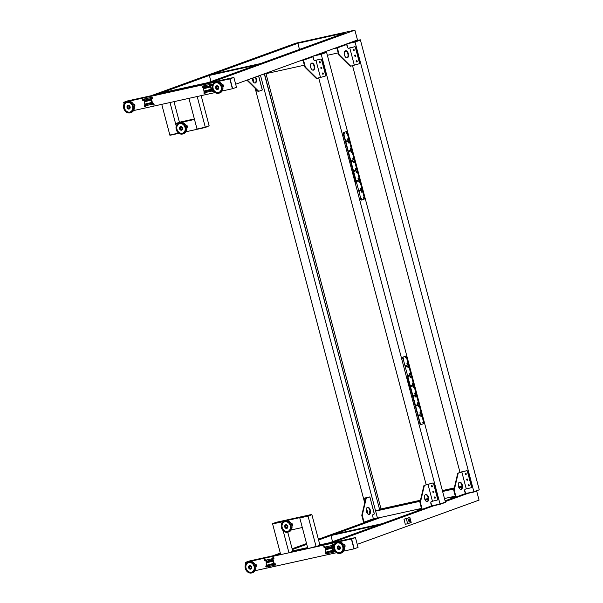 <?xml version="1.0" encoding="UTF-8"?>
<svg xmlns="http://www.w3.org/2000/svg" width="603" height="603" viewBox="0 0 603 603"><rect width="100%" height="100%" fill="white"/><g stroke="black" fill="none" stroke-linecap="round" stroke-linejoin="round"><path stroke-width="0.9" d="M255.823 566.662A1.312 1.085 -110 0 0 254.926 564.197M325.567 546.959A0.731 0.603 70 0 1 325.695 546.913L331.484 545.632A0.731 0.603 70 0 1 332.261 546.205L333.632 551.413A0.731 0.603 70 0 1 333.293 552.227L333.06 552.31A0.731 0.603 -110 0 1 332.999 552.333L327.21 553.607A0.731 0.603 -110 0 1 326.434 553.034L326.291 552.506A0.731 0.603 -110 0 0 326.246 552.491M326.125 552.454A0.731 0.603 -110 0 0 325.499 553.283A0.731 0.603 -110 0 0 326.683 553.448M325.959 552.438A0.731 0.603 -110 0 0 326.449 553.78M275.631 564.302A0.731 0.603 -110 0 0 274.448 564.559A0.731 0.603 -110 0 0 275.631 564.302M274.915 563.715A0.731 0.603 -110 0 0 275.398 565.056M334.627 550.531A0.731 0.603 -110 0 0 334.13 551.383A0.731 0.603 -110 0 0 335.313 551.519M334.59 550.539A0.731 0.603 -110 0 0 335.08 551.881M273.958 557.971A0.731 0.603 -110 0 0 272.775 558.227A0.731 0.603 -110 0 0 273.958 557.971M273.242 557.383A0.731 0.603 -110 0 0 273.724 558.725M265.335 559.87A0.731 0.603 -110 0 0 264.152 560.134A0.731 0.603 -110 0 0 265.335 559.87M264.611 559.29A0.731 0.603 -110 0 0 265.101 560.632M344.456 547.087A1.312 1.085 -110 0 0 343.559 544.622M325.009 546.695A0.731 0.603 -110 0 0 323.826 546.951A0.731 0.603 -110 0 0 325.009 546.695M324.286 546.107A0.731 0.603 -110 0 0 324.776 547.449M333.632 544.788A0.731 0.603 -110 0 0 332.457 545.044A0.731 0.603 -110 0 0 333.632 544.788M332.916 544.207A0.731 0.603 -110 0 0 333.406 545.549M267.001 566.202A0.731 0.603 -110 0 0 265.825 566.466A0.731 0.603 -110 0 0 267.001 566.202M266.285 565.622A0.731 0.603 -110 0 0 266.775 566.963M248.436 561.74L245.489 562.395L245.843 563.745L245.489 562.395L249.333 561.001L245.248 562.448L245.677 564.054M354.21 548.805L351.609 538.954L355.453 537.559L358.054 547.411L353.969 548.858L351.368 539.007L355.212 537.612L319.997 545.391L329.751 542.692L319.861 544.871M351.609 538.954L353.969 548.858L343.748 551.112M336.625 552.687L255.122 570.687M355.453 537.559L351.368 539.007L339.029 541.735M337.062 542.165L250.403 561.31M307.749 548.097L292.817 551.391L307.749 548.097M280.297 553.079L272.729 555.83L280.568 554.097L249.333 561.001L245.248 562.448M334.771 534.145L382.038 523.706L378.194 525.1L330.926 535.539L334.771 534.145M332.547 541.675L330.926 535.539M292.681 550.878L307.605 547.577M287.752 532.23L292.817 551.391L288.973 552.793L283.139 530.693L283.395 531.68L284.134 531.522M284.571 521L280.794 521.836L281.435 524.271L280.87 522.115L272.594 523.939L280.87 522.115L284.639 520.434L276.37 522.266L272.526 523.66L280.794 521.836L284.639 520.434L311.819 514.434L307.975 515.829L299.706 517.66L303.55 516.258L299.706 517.66L286.538 520.562M288.973 552.793L280.704 554.617L272.526 523.66M291.958 525.914A1.312 1.085 -110 0 0 291.068 523.449M291.257 529.947L302.307 527.504L299.706 517.66L307.884 548.617L319.997 545.391L311.894 514.713L308.05 516.115L311.819 514.434M307.975 515.829L299.774 517.939L308.05 516.115L316.153 546.785M287.639 526.954A1.168 0.965 70 0 1 287.081 525.432M287.028 525.394A1.236 1.025 -110 0 0 287.616 527.014M288.159 532.11L289.078 531.771A5.834 4.832 -110 0 0 291.965 525.952A5.834 4.832 -110 0 0 287.352 520.653A5.834 4.832 -110 0 0 285.098 520.811L284.179 521.143A5.834 4.832 70 0 1 286.433 520.984A5.834 4.832 70 0 1 291.045 526.291A5.834 4.832 70 0 1 288.159 532.11A5.834 4.832 70 0 1 285.905 532.261A5.834 4.832 70 0 1 281.292 526.962A5.834 4.832 70 0 1 284.179 521.143M286.681 525.258A1.236 1.025 70 0 1 286.576 527.655A1.236 1.025 70 0 1 286.681 525.258M285.814 524.753A1.892 1.568 -110 0 0 287.096 528.288M286.395 521.761A5.028 4.161 70 0 1 290.375 526.336A5.028 4.161 70 0 1 287.887 531.356A5.028 4.161 70 0 1 285.943 531.484A5.028 4.161 70 0 1 281.963 526.916A5.028 4.161 70 0 1 284.45 521.897A5.028 4.161 70 0 1 286.395 521.761M286.365 524.753A1.892 1.568 70 0 1 286.199 528.416A1.892 1.568 70 0 1 286.365 524.753M284.51 521.874A5.028 4.161 -110 0 0 282.083 526.909A5.028 4.161 -110 0 0 286.056 531.447A5.028 4.161 -110 0 0 287.94 531.333M340.13 548.119A1.168 0.965 70 0 1 339.579 546.597M339.519 546.559A1.236 1.025 -110 0 0 340.107 548.187M340.65 553.275L341.577 552.943A5.834 4.832 -110 0 0 342.775 543.559A5.834 4.832 -110 0 0 337.597 541.976L336.67 542.308A5.834 4.832 70 0 1 341.856 543.898A5.834 4.832 70 0 1 340.65 553.275A5.834 4.832 70 0 1 335.464 551.692A5.834 4.832 70 0 1 336.67 542.308M338.441 548.451A1.236 1.025 70 0 1 339.798 546.8A1.236 1.025 70 0 1 338.441 548.451M338.306 545.919A1.892 1.568 -110 0 0 339.595 549.461M335.909 551.157A5.028 4.161 70 0 1 336.941 543.062A5.028 4.161 70 0 1 341.419 544.434A5.028 4.161 70 0 1 340.378 552.521A5.028 4.161 70 0 1 335.909 551.157M337.74 549.016A1.892 1.568 70 0 1 339.813 546.484A1.892 1.568 70 0 1 337.74 549.016M337.002 543.047A5.028 4.161 -110 0 0 336.022 551.112A5.028 4.161 -110 0 0 340.439 552.499M251.496 567.694A1.168 0.965 70 0 1 250.946 566.172M250.893 566.142A1.236 1.025 -110 0 0 251.481 567.762M252.024 572.85L252.943 572.518A5.834 4.832 -110 0 0 255.612 565.75A5.834 4.832 -110 0 0 248.964 561.551L248.044 561.883A5.834 4.832 70 0 1 254.692 566.081A5.834 4.832 70 0 1 252.024 572.85A5.834 4.832 70 0 1 245.376 568.652A5.834 4.832 70 0 1 248.044 561.883M249.506 567.476A1.236 1.025 70 0 1 251.481 566.926A1.236 1.025 70 0 1 249.506 567.476M249.68 565.493A1.892 1.568 -110 0 0 250.961 569.036M246.016 568.478A5.028 4.161 70 0 1 248.315 562.637A5.028 4.161 70 0 1 254.051 566.262A5.028 4.161 70 0 1 251.745 572.096A5.028 4.161 70 0 1 246.016 568.478M248.632 567.74A1.892 1.568 70 0 1 251.662 566.91A1.892 1.568 70 0 1 248.632 567.74M248.376 562.622A5.028 4.161 -110 0 0 246.13 568.433A5.028 4.161 -110 0 0 251.805 572.074M273.656 564.958L273.317 564.227M273.445 564.182L273.543 565.019L273.084 564.31M272.352 560.029L272.066 559.245M272.45 559.599L272.247 560.097L271.734 559.757L271.945 559.26L272.45 559.599M268.335 565.915L267.619 565.946M266.918 561.227L266.632 560.443M267.016 560.798L266.812 561.295L266.3 560.956L266.503 560.458L267.016 560.798M266.368 560.036A0.731 0.603 70 0 1 266.488 559.991L272.277 558.71A0.731 0.603 70 0 1 273.053 559.283L274.433 564.491A0.731 0.603 70 0 1 274.026 565.328L273.92 565.365M268.742 565.539L268.177 565.968L267.076 565.569L267.227 566.111A0.731 0.603 -110 0 0 268.003 566.684L273.792 565.41A0.731 0.603 -110 0 0 274.199 564.574L274.433 564.491M273.053 559.283L272.827 559.365A0.731 0.603 -110 0 0 272.051 558.793L272.277 558.71M266.488 559.991L266.255 560.074A0.731 0.603 -110 0 0 265.855 560.911L266.149 562.019M266.255 560.074L272.051 558.793M272.827 559.365L274.199 564.574M266.172 562.569L266.752 561.604L268.448 561.71L272.684 560.368L272.797 560.79M266.594 564.921L266.164 563.865L266.684 561.393L268.817 560.617A2.404 1.99 70 0 1 270.061 560.647L272.782 560.104L270.378 561.205M270.046 560.73L269.948 560.715A2.404 1.99 -110 0 0 269.91 560.7L267.619 561.612L270.325 560.994M268.501 565.418L267.31 565.569M266.428 564.31L266.179 563.375M267.619 561.612L266.684 561.393M268.659 565.554L273.822 564.039L273.717 563.617M268.606 565.335L271.365 564.936M272.782 560.104L272.993 560.903M273.619 563.888L273.227 564.024M272.571 564.265L271.312 564.725M269.775 565.064L270.943 564.755M332.856 551.881L332.524 551.15M332.645 551.104L332.75 551.941L332.291 551.232M331.56 546.951L331.273 546.167M331.658 546.522L331.446 547.019L330.941 546.68L331.145 546.182L331.658 546.522M327.535 552.838L326.826 552.868M326.117 548.157L325.831 547.366M326.223 547.72L326.012 548.217L325.499 547.878L325.71 547.381L326.223 547.72M333.06 552.31A0.731 0.603 -110 0 0 333.406 551.496L333.632 551.413M332.261 546.205L332.027 546.288A0.731 0.603 -110 0 0 331.251 545.715L331.484 545.632M325.695 546.913L325.462 546.996A0.731 0.603 -110 0 0 325.055 547.833L325.349 548.941M325.462 546.996L331.251 545.715M332.027 546.288L333.406 551.496M325.379 549.491L325.959 548.526L327.648 548.632L331.891 547.29L332.004 547.712M325.793 551.843L325.364 550.788L325.891 548.315L328.024 547.539A2.404 1.99 70 0 1 329.268 547.569L331.989 547.027L329.585 548.127M329.253 547.652L329.155 547.645A2.404 1.99 -110 0 0 329.11 547.622L326.818 548.534L329.532 547.916M327.7 552.34L326.509 552.499M325.635 551.24L325.386 550.298M326.818 548.534L325.891 548.315M327.949 552.461L327.384 552.891L326.283 552.491M327.859 552.476L333.029 550.961L332.916 550.547M327.813 552.265L330.572 551.858M331.989 547.027L332.2 547.826M332.818 550.81L332.434 550.946M331.778 551.187L330.512 551.647M328.974 551.986L330.15 551.677M409.836 521.829L409.098 519.01L408.344 519.183L409.083 522.002L410.07 521.746L409.098 519.01M409.324 518.927L408.344 519.183M409.859 517.404L403.957 519.206L405.299 524.271L407.658 523.751L411.193 522.469L409.859 517.404L406.324 518.686L407.658 523.751M406.324 518.686L403.957 519.206M379.641 509.641L375.616 511.103L377.41 517.879L373.355 518.746L377.41 517.879L260.458 75.232M428.19 499.488L425.205 500.143M420.208 501.251L375.616 511.103M320.615 53.388L326.524 52.084L321.218 54.315L326.6 52.363L445.413 502.065L440.032 504.018L431.763 505.849L430.844 502.374L431.522 506.196M421.467 508.419L378.126 517.992M369.639 511.902A0.656 0.543 70 0 1 369.805 511.246A0.656 0.543 -110 0 0 370.046 512.384A0.656 0.543 70 0 1 369.639 511.902M370.031 512.527A0.656 0.543 70 0 1 369.639 511.276A0.656 0.543 70 0 1 370.046 511.314M368.418 520.969L367.25 521.256L368.418 520.969M371.493 519.854L370.325 520.133L371.493 519.854M374.569 518.731L373.4 519.017L374.569 518.731M378.058 518.414L378.066 517.773L378.058 518.414L369.827 521.399L364.212 522.718A0.588 0.482 -110 0 1 363.586 522.258L361.875 515.769A1.018 0.573 -102.5 0 1 361.845 515.015L365.697 498.673A1.018 0.573 -102.5 0 1 365.998 498.251L366.473 498.146A1.018 0.573 77.5 0 0 366.172 498.575L365.697 498.673M378.066 517.773L373.363 518.776L364.061 522.153L373.37 518.776L372.767 516.522A1.892 1.055 77.5 0 1 373.287 514.329L374.282 513.967L369.88 496.895L364.709 498.063A1.018 0.844 -110 0 0 364.137 499.231L364.89 502.088M368.463 521.776L368.312 521.211L369.684 520.834L369.827 521.399M361.845 515.015L362.32 514.909A1.018 0.573 77.5 0 0 362.35 515.663L364.061 522.153L368.312 521.211M368.079 514.148L366.549 508.359M364.709 498.063L369.315 497.045L365.998 498.251M377.908 517.849L369.684 520.834M367.476 507.342A3.648 2.035 77.5 0 0 366.451 511.427A3.648 2.035 77.5 0 0 369.194 514.419A3.648 2.035 77.5 0 0 369.338 514.374A3.648 2.035 77.5 0 0 370.363 510.289A3.648 2.035 77.5 0 0 367.626 507.296A3.648 2.035 77.5 0 0 367.476 507.342M362.32 514.909L366.172 498.575M369.79 496.94L366.473 498.146M368.953 514.449A3.648 2.035 77.5 0 0 369.918 510.522A3.648 2.035 77.5 0 0 367.393 507.379M417.472 510.357L417.623 510.922L417.027 510.424L421.731 509.414L420.012 502.932A1.018 0.573 -102.5 0 1 419.99 502.178L423.841 485.837A1.018 0.573 -102.5 0 1 424.143 485.407L424.618 485.302A1.018 0.573 77.5 0 0 424.308 485.732L423.841 485.837M421.557 508.759L417.027 510.424M419.99 502.178L420.464 502.073A1.018 0.573 77.5 0 0 420.487 502.827L422.206 509.309L431.507 505.932A0.588 0.482 70 0 1 431.183 506.603L421.979 509.942M432.539 483.086L432.848 482.973A1.018 0.844 70 0 1 433.934 483.772L433.625 483.885A1.018 0.844 -110 0 0 432.539 483.086L424.618 485.302M431.507 505.932L430.911 503.686A1.892 1.055 77.5 0 1 431.431 501.492L437.039 500.106A1.018 0.844 -110 0 0 437.605 498.945L437.914 498.832A1.018 0.844 70 0 1 437.341 500L437.205 500.045M431.658 486.289A0.656 0.543 70 0 1 431.823 485.641A0.656 0.543 -110 0 0 432.253 486.817A0.656 0.543 70 0 1 431.658 486.289M431.349 486.402A0.656 0.543 70 0 1 432.411 486.161A0.656 0.543 70 0 1 431.349 486.402M434.635 497.543A0.656 0.543 70 0 1 434.793 496.895A0.656 0.543 -110 0 0 435.223 498.07A0.656 0.543 70 0 1 434.635 497.543M434.326 497.656A0.656 0.543 70 0 1 435.389 497.422A0.656 0.543 70 0 1 434.326 497.656M433.142 491.912A0.656 0.543 70 0 1 433.308 491.264A0.656 0.543 -110 0 0 433.738 492.44A0.656 0.543 70 0 1 433.142 491.912M432.841 492.025A0.656 0.543 70 0 1 433.904 491.792A0.656 0.543 70 0 1 432.841 492.025M421.67 509.188L420.427 509.505L421.663 509.166M437.605 498.945L433.625 483.885M437.914 498.832L433.934 483.772M432.848 482.973L424.143 485.407M417.623 510.922L421.874 509.98A0.588 0.482 -110 0 0 422.206 509.309M425.62 494.498A3.648 2.035 77.5 0 0 424.595 498.591A3.648 2.035 77.5 0 0 427.339 501.575A3.648 2.035 77.5 0 0 427.482 501.538A3.648 2.035 77.5 0 0 428.507 497.452A3.648 2.035 77.5 0 0 425.763 494.46A3.648 2.035 77.5 0 0 425.62 494.498M420.464 502.073L424.308 485.732M427.097 501.606A3.648 2.035 77.5 0 0 428.062 497.686A3.648 2.035 77.5 0 0 425.53 494.535M326.524 52.084L321.218 54.315L313.138 56.102L321.218 54.315L440.032 504.018L445.489 502.344L440.107 504.304L431.838 506.128L440.107 504.304M292.131 548.783L306.543 543.552M318.376 539.255L363.978 522.703M292.334 549.552L306.746 544.321M318.58 540.024L381.021 517.351M378.134 518.007L378.511 517.909M366.3 522.273L365.32 522.567L366.3 522.273M363.225 523.389L362.245 523.683L363.225 523.389M360.149 524.512L359.169 524.806L360.149 524.512M357.074 525.628L356.094 525.922L357.074 525.628M353.999 526.743L353.019 527.037L353.999 526.743M350.923 527.859L349.944 528.153L350.923 527.859M444.479 498.523L455.303 496.133M465.358 493.91L468.034 493.322L445.285 501.583M473.943 492.018L479.249 489.779L473.868 491.739L354.971 41.75L349.069 43.054L354.451 41.102L360.36 39.798L355.046 42.037L360.428 40.077L479.249 489.779L473.943 492.018L468.034 493.322M473.868 491.739L465.591 493.563L464.679 490.088L465.591 493.563L473.868 491.739M442.617 491.49L454.036 488.965M459.041 487.865L462.026 487.201M420.788 508.57L420.902 508.992M357.24 544.343L479.053 500.113L476.656 491.03M417.17 510.952L325.906 544.087L331.816 542.783L434.198 505.608M445.082 500.814L450.999 498.666L450.863 498.138L455.559 497.136L453.848 490.646A1.018 0.573 -102.5 0 1 453.825 489.892L457.669 473.551A1.018 0.573 -102.5 0 1 457.979 473.121L458.446 473.023A1.018 0.573 77.5 0 0 458.144 473.445L457.669 473.551M465.335 494L467.453 493.533L465.335 494M428.575 507.553L431.296 506.558M453.501 498.251L452.333 498.538L453.501 498.251M450.426 499.374L449.258 499.653L450.426 499.374M447.343 500.49L446.182 500.776L447.343 500.49M419.665 510.537L418.497 510.824L419.665 510.537M416.59 511.653L415.422 511.939L416.59 511.653M413.515 512.776L412.346 513.055L413.515 512.776M410.439 513.892L409.271 514.171L410.439 513.892M407.364 515.007L406.196 515.294L407.364 515.007M404.289 516.123L403.121 516.409L404.289 516.123M458.446 473.023L461.762 471.817L466.262 488.845L470.868 487.827A1.018 0.844 -110 0 0 471.433 486.659L467.461 471.599A1.018 0.844 -110 0 0 466.368 470.8L461.762 471.817L466.262 488.845L465.26 489.206A1.892 1.055 77.5 0 0 464.747 491.4L465.335 493.646A0.588 0.482 70 0 1 465.011 494.317L455.808 497.656M451.308 498.07L451.459 498.636L455.71 497.694A0.588 0.482 -110 0 0 456.034 497.023L465.335 493.646M451.459 498.636L451.006 498.696M455.386 496.473L450.863 498.138M453.825 489.892L454.293 489.787A1.018 0.573 77.5 0 0 454.323 490.541L456.034 497.023M466.368 470.8L466.677 470.687A1.018 0.844 70 0 1 467.762 471.493L467.461 471.599M471.433 486.659L471.742 486.546A1.018 0.844 70 0 1 471.177 487.714L471.041 487.759M466.081 474.531A0.656 0.543 70 0 1 465.652 473.355M465.184 474.116A0.656 0.543 70 0 1 466.247 473.883A0.656 0.543 70 0 1 465.184 474.116M469.059 485.784A0.656 0.543 70 0 1 468.629 484.608M468.154 485.37A0.656 0.543 70 0 1 469.217 485.136A0.656 0.543 70 0 1 468.154 485.37M467.566 480.161A0.656 0.543 70 0 1 467.144 478.978M466.669 479.739A0.656 0.543 70 0 1 467.732 479.506A0.656 0.543 70 0 1 466.669 479.739M455.506 496.91L454.263 497.226L455.499 496.887M471.742 486.546L467.762 471.493M466.677 470.687L457.979 473.121M459.456 482.219A3.648 2.035 77.5 0 0 458.431 486.304A3.648 2.035 77.5 0 0 461.167 489.297A3.648 2.035 77.5 0 0 461.31 489.252A3.648 2.035 77.5 0 0 462.335 485.166A3.648 2.035 77.5 0 0 459.599 482.174A3.648 2.035 77.5 0 0 459.456 482.219M454.293 489.787L458.144 473.445M460.926 489.319A3.648 2.035 77.5 0 0 461.898 485.4A3.648 2.035 77.5 0 0 459.365 482.249M150.629 98.5L150.117 98.161L149.906 98.658L150.418 98.998L150.629 98.5M150.237 98.138L150.524 98.93M151.255 103.211L151.715 103.92L151.617 103.083M151.489 103.128L151.828 103.852M145.187 99.699L144.675 99.359L144.471 99.857L144.984 100.196L145.187 99.699M144.803 99.344L145.089 100.128M152.092 104.266L152.197 104.221A0.731 0.603 -110 0 0 152.604 103.392L151.225 98.183A0.731 0.603 -110 0 0 150.448 97.611L144.66 98.892A0.731 0.603 -110 0 0 144.539 98.937M150.448 97.611L150.222 97.694A0.731 0.603 70 0 1 150.999 98.266L151.225 98.183M152.604 103.392L152.371 103.475A0.731 0.603 70 0 1 151.964 104.304L146.175 105.585A0.731 0.603 70 0 1 145.398 105.012L145.263 104.477L146.348 104.869L146.913 104.44M144.321 100.92L144.027 99.804A0.731 0.603 70 0 1 144.426 98.975L144.66 98.892M150.222 97.694L144.426 98.975M152.371 103.475L150.999 98.266M145.79 104.847L146.506 104.816M150.969 99.691L150.856 99.269L148.549 100.106L144.856 100.294L144.336 102.766L144.765 103.822M151.165 99.797L150.954 98.998L148.232 99.548A2.404 1.99 -110 0 0 146.996 99.518L144.856 100.294M148.421 99.563L148.082 99.601A2.404 1.99 70 0 1 148.119 99.616L145.79 100.513M148.549 100.106L144.924 100.505L144.343 101.47M146.831 104.447L149.484 103.626L146.778 104.236M144.358 102.276L144.599 103.211M145.481 104.47L146.672 104.311M151.888 102.518L152.001 102.94L149.536 103.837M147.946 103.965L149.114 103.656M151.79 102.789L151.398 102.925M150.742 103.166L149.484 103.626M150.954 98.998L148.496 99.894M173.988 101.643L179.43 122.236L175.586 123.63L176.227 126.065L170.008 102.525L161.74 104.349L169.842 135.027L178.111 133.195L169.918 135.306L178.187 133.482L177.93 132.494L178.187 133.482L178.925 133.316M218.007 86.485A1.168 0.965 -110 0 0 218.565 88.008M160.918 93.013L208.186 82.573L204.342 83.968L345.127 32.848L297.859 43.288L157.066 94.407L210.251 82.664L354.881 30.15L295.794 43.197L151.165 95.719L160.918 93.013M305.118 67.4L305.593 67.295A1.018 0.573 -102.5 0 1 305.246 66.662L304.779 66.76A1.018 0.573 77.5 0 0 305.118 67.4L316.168 78.33A1.018 0.573 77.5 0 0 316.59 78.496A1.018 0.573 77.5 0 0 316.628 78.48L317.02 78.398M314.766 60.541L320.525 59.132A1.018 0.844 70 0 1 321.61 59.931L325.59 74.991A1.018 0.844 70 0 1 325.025 76.159L317.103 78.375A1.018 0.573 -102.5 0 1 317.057 78.39A1.018 0.573 -102.5 0 1 316.643 78.224L316.168 78.33M325.198 76.091L325.334 76.046A1.018 0.844 -110 0 0 325.899 74.878L325.59 74.991M321.61 59.931L321.919 59.818A1.018 0.844 -110 0 0 320.834 59.019L320.525 59.132M322.311 73.702A0.656 0.543 -110 0 0 323.374 73.468A0.656 0.543 -110 0 0 322.311 73.702M322.62 73.589A0.656 0.543 -110 0 0 323.208 74.116A0.656 0.543 70 0 1 322.786 72.94A0.656 0.543 -110 0 0 322.62 73.589M319.334 62.448A0.656 0.543 -110 0 0 320.404 62.207A0.656 0.543 -110 0 0 319.334 62.448M319.643 62.335A0.656 0.543 -110 0 0 320.238 62.863A0.656 0.543 70 0 1 319.809 61.687A0.656 0.543 -110 0 0 319.643 62.335M320.826 68.071A0.656 0.543 -110 0 0 321.889 67.838A0.656 0.543 -110 0 0 320.826 68.071M321.135 67.966A0.656 0.543 -110 0 0 321.723 68.486A0.656 0.543 70 0 1 321.293 67.31A0.656 0.543 -110 0 0 321.135 67.966M321.919 59.818L325.899 74.878M314.645 60.541L320.834 59.019M315.919 60.149L320.419 77.176L315.912 60.149M299.435 61.076L303.06 60.277L304.779 66.76M314.917 60.511A1.892 1.055 -102.5 0 1 314.841 60.534A1.892 1.055 -102.5 0 1 313.432 59.041L312.836 56.795A0.588 0.482 -110 0 0 312.452 56.35M303.151 59.727A0.588 0.482 70 0 1 303.535 60.172L312.836 56.795M313.492 70.121A3.648 2.035 -102.5 0 1 313.349 70.167A3.648 2.035 -102.5 0 1 310.613 67.174A3.648 2.035 -102.5 0 1 311.638 63.089A3.648 2.035 -102.5 0 1 311.781 63.051A3.648 2.035 -102.5 0 1 314.525 66.036A3.648 2.035 -102.5 0 1 313.492 70.121M305.593 67.295L316.643 78.224M305.246 66.662L303.535 60.172M311.547 63.127A3.648 2.035 -102.5 0 1 314.08 66.27A3.648 2.035 -102.5 0 1 313.108 70.197M181.33 122.364L194.49 119.454L197.098 129.306L205.291 127.195L197.023 129.019L188.92 98.349L197.189 96.518L205.291 127.195L209.135 125.801L201.168 95.643M312.407 63.413L310.892 63.745M304.357 65.192L262.878 74.35M314.005 60.172L312.949 56.169L314.005 60.172M185.852 125.251A1.312 1.085 70 0 1 186.749 127.715M194.354 118.934L179.43 122.236M179.362 122.793L175.586 123.63M205.367 127.474L209.135 125.801L205.367 127.474L186.048 131.74M254.768 77.297A0.656 0.543 -110 0 0 255.19 77.252M246.898 80.154A1.018 0.573 77.5 0 0 246.974 80.244L258.031 91.174A1.018 0.573 77.5 0 0 258.446 91.332A1.018 0.573 77.5 0 0 258.483 91.324L258.875 91.234M246.974 80.244L247.449 80.139A1.018 0.573 -102.5 0 1 247.328 79.995M258.551 75.925L262.275 90.013L258.958 91.219A1.018 0.573 -102.5 0 1 258.921 91.226A1.018 0.573 -102.5 0 1 258.499 91.068L258.031 91.174M257.85 90.993L257.195 91.136A1.018 0.844 70 0 1 256.102 90.337L255.725 88.89M252.845 77.991L254.097 82.739M255.574 77.003A3.648 2.035 -102.5 0 1 256.554 80.553A3.648 2.035 -102.5 0 1 255.355 82.965A3.648 2.035 -102.5 0 1 255.212 83.01A3.648 2.035 -102.5 0 1 252.303 78.194M247.449 80.139L258.499 91.068M255.137 77.161A3.648 2.035 -102.5 0 1 254.971 83.033M209.829 85.422L209.316 85.083L209.113 85.581L209.625 85.92L209.829 85.422M209.445 85.068L209.731 85.852M210.462 90.133L210.922 90.842L210.816 90.005M210.696 90.051L211.027 90.782M204.394 86.621L203.882 86.282L203.671 86.779L204.183 87.118L204.394 86.621M204.01 86.267L204.296 87.051M211.291 91.189L211.404 91.151A0.731 0.603 -110 0 0 211.804 90.314L210.432 85.106A0.731 0.603 -110 0 0 209.656 84.533L203.867 85.814A0.731 0.603 -110 0 0 203.739 85.86M209.656 84.533L209.422 84.616A0.731 0.603 70 0 1 210.198 85.189L210.432 85.106M211.804 90.314L211.578 90.397A0.731 0.603 70 0 1 211.171 91.234L205.382 92.508A0.731 0.603 70 0 1 204.605 91.935L204.462 91.407L205.555 91.792L206.12 91.362M203.52 87.842L203.226 86.734A0.731 0.603 70 0 1 203.633 85.897L203.867 85.814M209.422 84.616L203.633 85.897M211.578 90.397L210.198 85.189M204.997 91.769L205.713 91.739M210.176 86.613L210.063 86.191L207.756 87.028L204.063 87.216L203.543 89.689L203.965 90.744M210.372 86.726L210.161 85.928L207.44 86.47A2.404 1.99 -110 0 0 206.196 86.44L204.063 87.216M207.628 86.485L207.281 86.523A2.404 1.99 70 0 1 207.326 86.538L204.99 87.435M207.756 87.028L204.131 87.427L203.55 88.392M206.03 91.377L208.744 90.759L205.985 91.166M203.558 89.199L203.806 90.133M204.681 91.392L205.872 91.241M211.088 89.44L211.201 89.862L208.744 90.759M207.153 90.887L208.321 90.578M210.99 89.711L210.605 89.847M209.95 90.088L208.683 90.548M210.161 85.928L207.703 86.817M233.881 77.448L230.037 78.842L232.637 88.694L236.482 87.292L233.881 77.448L127.527 100.935L123.683 102.329L124.105 103.935M126.864 101.628L123.917 102.276L127.761 100.882L123.917 102.276L124.278 103.633L123.683 102.329M133.361 104.078A1.312 1.085 70 0 1 134.258 106.543M203.211 87.337A0.731 0.603 70 0 1 202.721 85.995M203.354 87.194A0.731 0.603 70 0 1 202.261 86.84A0.731 0.603 70 0 1 203.256 86.229M152.16 98.613A0.731 0.603 70 0 1 151.67 97.271M152.393 97.852A0.731 0.603 70 0 1 151.21 98.116A0.731 0.603 70 0 1 152.393 97.852M211.834 85.43A0.731 0.603 70 0 1 211.351 84.088M212.068 84.669A0.731 0.603 70 0 1 210.884 84.933A0.731 0.603 70 0 1 212.068 84.669M153.833 104.945A0.731 0.603 70 0 1 153.343 103.603M154.067 104.183A0.731 0.603 70 0 1 152.883 104.447A0.731 0.603 70 0 1 154.067 104.183M145.202 106.852A0.731 0.603 70 0 1 144.72 105.51M145.436 106.09A0.731 0.603 70 0 1 144.253 106.347A0.731 0.603 70 0 1 145.436 106.09M221.987 84.503A1.312 1.085 70 0 1 222.884 86.968M204.884 93.669A0.731 0.603 70 0 1 204.394 92.327M205.11 92.907A0.731 0.603 70 0 1 203.935 93.171A0.731 0.603 70 0 1 205.11 92.907M213.507 91.762A0.731 0.603 70 0 1 213.025 90.42M213.748 91.4A0.731 0.603 70 0 1 212.558 91.264A0.731 0.603 70 0 1 213.063 90.42M143.529 100.52A0.731 0.603 70 0 1 143.047 99.178M143.763 99.759A0.731 0.603 70 0 1 142.579 100.015A0.731 0.603 70 0 1 143.763 99.759M230.037 78.842L233.647 77.501L229.803 78.895L232.404 88.739L222.183 91M215.06 92.576L133.557 110.575M232.637 88.694L229.803 78.895L217.464 81.616M215.497 82.053L128.831 101.191M321.143 54.036L315.233 55.34M209.354 75.428L213.198 74.026L260.473 63.586L256.629 64.988L209.354 75.428L210.975 81.563M181.872 127.225A1.168 0.965 -110 0 0 182.423 128.748M129.909 107.643A1.236 1.025 70 0 1 129.321 106.022M126.472 101.771L127.399 101.432A5.834 4.832 70 0 1 134.175 106.113A5.834 4.832 70 0 1 131.379 112.399L130.452 112.738A5.834 4.832 -110 0 0 133.248 106.452A5.834 4.832 -110 0 0 126.472 101.771A5.834 4.832 -110 0 0 123.675 108.058A5.834 4.832 -110 0 0 130.452 112.738M127.911 107.259A1.236 1.025 -110 0 0 129.939 106.912A1.236 1.025 -110 0 0 127.911 107.259M129.396 108.917A1.892 1.568 70 0 1 128.107 105.382M124.339 107.945A5.028 4.161 -110 0 0 130.18 111.977A5.028 4.161 -110 0 0 132.592 106.558A5.028 4.161 -110 0 0 126.751 102.525A5.028 4.161 -110 0 0 124.339 107.945M127.022 107.47A1.892 1.568 -110 0 0 130.135 106.95A1.892 1.568 -110 0 0 127.022 107.47M130.24 111.962A5.028 4.161 70 0 1 124.452 107.899A5.028 4.161 70 0 1 126.803 102.502M129.381 106.06A1.168 0.965 -110 0 0 129.931 107.583M182.407 128.816A1.236 1.025 70 0 1 181.82 127.188M178.97 122.937L179.89 122.605A5.834 4.832 70 0 1 186.139 125.771A5.834 4.832 70 0 1 184.925 132.992A5.834 4.832 70 0 1 183.87 133.565L182.95 133.904A5.834 4.832 -110 0 0 184.005 133.331A5.834 4.832 -110 0 0 185.211 126.102A5.834 4.832 -110 0 0 178.97 122.937A5.834 4.832 -110 0 0 177.908 123.517A5.834 4.832 -110 0 0 176.702 130.738A5.834 4.832 -110 0 0 182.95 133.904M182.068 129.298A1.236 1.025 -110 0 0 180.772 127.21A1.236 1.025 -110 0 0 182.068 129.298M181.887 130.082A1.892 1.568 70 0 1 180.606 126.547M183.583 132.652A5.028 4.161 -110 0 0 184.631 126.426A5.028 4.161 -110 0 0 179.242 123.69A5.028 4.161 -110 0 0 178.33 124.188A5.028 4.161 -110 0 0 177.29 130.421A5.028 4.161 -110 0 0 182.671 133.15A5.028 4.161 -110 0 0 183.583 132.652M182.061 129.977A1.892 1.568 -110 0 0 180.086 126.781A1.892 1.568 -110 0 0 182.061 129.977M182.732 133.127A5.028 4.161 70 0 1 177.388 130.346A5.028 4.161 70 0 1 178.443 124.15A5.028 4.161 70 0 1 179.302 123.675M218.542 88.068A1.236 1.025 70 0 1 217.954 86.448M215.105 82.196L216.025 81.857A5.834 4.832 70 0 1 221.241 83.478A5.834 4.832 70 0 1 222.801 89.478A5.834 4.832 70 0 1 220.005 92.824L219.085 93.156A5.834 4.832 -110 0 0 221.881 89.809A5.834 4.832 -110 0 0 220.321 83.817A5.834 4.832 -110 0 0 215.105 82.196A5.834 4.832 -110 0 0 212.309 85.543A5.834 4.832 -110 0 0 213.869 91.535A5.834 4.832 -110 0 0 219.085 93.156M216.537 87.058A1.236 1.025 -110 0 0 218.572 87.963A1.236 1.025 -110 0 0 216.537 87.058M218.022 89.342A1.892 1.568 70 0 1 216.741 85.807M212.965 85.837A5.028 4.161 -110 0 0 214.314 91.008A5.028 4.161 -110 0 0 218.814 92.402A5.028 4.161 -110 0 0 221.226 89.515A5.028 4.161 -110 0 0 219.876 84.345A5.028 4.161 -110 0 0 215.377 82.95A5.028 4.161 -110 0 0 212.965 85.837M215.655 86.945A1.892 1.568 -110 0 0 218.768 88.332A1.892 1.568 -110 0 0 215.655 86.945M218.866 92.387A5.028 4.161 70 0 1 214.404 90.94A5.028 4.161 70 0 1 213.078 85.792A5.028 4.161 70 0 1 215.437 82.928M346.785 43.883L347.841 47.886L346.785 43.883M352.499 65.523L459.999 472.39M355.046 42.037L346.974 43.815L355.046 42.037M462.041 486.651L458.793 487.367M454.18 488.392L442.481 490.97M462.034 486.433L458.702 487.164M454.232 488.151L442.429 490.759M327.376 55.295L338.193 52.906M344.728 51.459L346.243 51.127M235.675 84.224L349.069 43.054M299.48 49.423L297.859 43.288M360.36 39.798L354.971 41.75M354.451 41.102L357.489 40.002L354.881 30.15M208.563 82.762L209.995 82.415L208.563 82.762M341.155 34.786L339.994 35.072L341.155 34.786M338.079 35.909L336.919 36.188L338.079 35.909M335.004 37.024L333.843 37.311L335.004 37.024M331.929 38.14L330.761 38.426L331.929 38.14M328.854 39.255L327.685 39.542L328.854 39.255M325.778 40.371L324.61 40.657L325.778 40.371M322.703 41.486L321.535 41.773L322.703 41.486M319.628 42.609L318.459 42.888L319.628 42.609M316.552 43.725L315.384 44.011L316.552 43.725M313.477 44.841L312.309 45.127L313.477 44.841M310.402 45.956L309.233 46.243L310.402 45.956M307.326 47.072L306.158 47.358L307.326 47.072M304.251 48.187L303.083 48.474L304.251 48.187M301.176 49.31L300.008 49.589L301.176 49.31M298.101 50.426L296.932 50.712L298.101 50.426M295.025 51.541L293.857 51.828L295.025 51.541M291.942 52.657L290.782 52.943L291.942 52.657M288.867 53.773L287.706 54.059L288.867 53.773M285.792 54.888L284.631 55.175L285.792 54.888M282.717 56.004L281.556 56.29L282.717 56.004M295.327 43.793L296.307 43.499L295.327 43.793M348.504 32.042L349.484 31.748L348.504 32.042M287.797 46.529L286.817 46.815L287.797 46.529M229.359 67.747L228.371 68.041L229.359 67.747M232.434 66.624L231.454 66.918L232.434 66.624M235.509 65.508L234.529 65.802L235.509 65.508M238.584 64.393L237.605 64.687L238.584 64.393M241.66 63.277L240.68 63.571L241.66 63.277M244.735 62.162L243.755 62.456L244.735 62.162M247.81 61.046L246.831 61.34L247.81 61.046M250.886 59.923L249.906 60.217L250.886 59.923M253.961 58.808L252.981 59.102L253.961 58.808M257.036 57.692L256.056 57.986L257.036 57.692M260.112 56.576L259.132 56.87L260.112 56.576M263.187 55.461L262.207 55.755L263.187 55.461M266.262 54.345L265.282 54.639L266.262 54.345M269.337 53.23L268.358 53.516L269.337 53.23M272.413 52.107L271.433 52.401L272.413 52.107M275.488 50.991L274.508 51.285L275.488 50.991M278.563 49.876L277.584 50.17L278.563 49.876M281.639 48.76L280.659 49.054L281.639 48.76M284.722 47.645L283.734 47.939L284.722 47.645M338.954 55.114L339.421 55.016A1.018 0.573 -102.5 0 1 339.082 54.376L338.607 54.481A1.018 0.573 77.5 0 0 338.954 55.114L350.004 66.044A1.018 0.573 77.5 0 0 350.418 66.209A1.018 0.573 77.5 0 0 350.464 66.194L350.848 66.111M348.594 48.263L354.36 46.846A1.018 0.844 70 0 1 355.446 47.645L359.426 62.704A1.018 0.844 70 0 1 358.853 63.873L350.931 66.096A1.018 0.573 -102.5 0 1 350.893 66.104A1.018 0.573 -102.5 0 1 350.479 65.946L350.004 66.044M359.026 63.812L359.162 63.76A1.018 0.844 -110 0 0 359.727 62.591L359.426 62.704M355.446 47.645L355.755 47.539A1.018 0.844 -110 0 0 354.662 46.733L354.36 46.846M356.147 61.416A0.656 0.543 -110 0 0 357.21 61.182A0.656 0.543 -110 0 0 356.147 61.416M356.614 60.654A0.656 0.543 -110 0 0 357.044 61.83M353.17 50.162A0.656 0.543 -110 0 0 354.232 49.928A0.656 0.543 -110 0 0 353.17 50.162M353.644 49.401A0.656 0.543 -110 0 0 354.067 50.577M354.654 55.793A0.656 0.543 -110 0 0 355.717 55.551A0.656 0.543 -110 0 0 354.654 55.793M355.129 55.031A0.656 0.543 -110 0 0 355.559 56.207M355.755 47.539L359.727 62.591M348.474 48.255L354.662 46.733M354.247 64.89L349.748 47.863L354.247 64.89M333.263 48.79L336.896 47.991L338.607 54.481M348.753 48.225A1.892 1.055 -102.5 0 1 348.677 48.248A1.892 1.055 -102.5 0 1 347.268 46.763L346.672 44.509A0.588 0.482 -110 0 0 346.288 44.064M336.979 47.441A0.588 0.482 70 0 1 337.371 47.886L346.672 44.509M347.328 57.843A3.648 2.035 -102.5 0 1 347.185 57.88A3.648 2.035 -102.5 0 1 344.441 54.888A3.648 2.035 -102.5 0 1 345.466 50.803A3.648 2.035 -102.5 0 1 345.609 50.765A3.648 2.035 -102.5 0 1 348.353 53.757A3.648 2.035 -102.5 0 1 347.328 57.843M339.421 55.016L350.479 65.946M339.082 54.376L337.371 47.886M345.383 50.84A3.648 2.035 -102.5 0 1 347.908 53.991A3.648 2.035 -102.5 0 1 346.944 57.911M407.681 364.295L407.402 363.315L406.942 363.481L407.198 364.928L407.892 364.679L407.681 364.295M410.877 385.551L411.759 385.355L410.847 385.43L411.065 386.274L411.63 386.259L412.286 385.37L411.759 385.355M410.975 385.92L411.857 385.732M412.851 386.319L413.228 387.262L413.688 387.096L413.432 385.641L412.851 386.319M413.206 387.201L413.688 387.096M412.889 383.99L412.61 383.011L412.15 383.184L412.407 384.631L413.093 384.375L412.369 384.103M412.377 384.533L413.093 384.375M409.151 375.503L408.246 375.579L408.465 376.423L409.535 376.068L409.678 375.518L409.151 375.503M410.251 376.468L410.62 377.41L411.088 377.244L410.831 375.797L410.251 376.468M410.605 377.35L411.088 377.244M410.289 374.139L410.01 373.167L409.543 373.332L409.799 374.78L410.492 374.531L410.289 374.139M406.55 365.652L405.638 365.727L405.864 366.571L406.927 366.225L407.078 365.667L406.55 365.652M407.643 366.616L408.02 367.559L408.48 367.393L408.223 365.946L407.643 366.616M418.09 403.693L417.811 402.714L417.351 402.879L417.608 404.327L418.301 404.078L417.578 403.806M417.585 404.236L418.301 404.078M413.477 395.395L414.359 395.206L413.447 395.274L413.673 396.118L414.231 396.111L414.887 395.214L414.359 395.206M413.575 395.772L414.457 395.576M415.452 396.171L415.829 397.113L416.289 396.94L416.032 395.493L415.339 395.741L415.55 396.133M415.814 397.045L416.289 396.94M415.429 396.088L416.047 395.952M415.429 396.073L416.145 395.915M415.49 393.842L415.211 392.862L414.751 393.028L415.007 394.475L415.701 394.226L414.977 393.955M414.985 394.385L415.701 394.226M418.052 406.015L418.429 406.957L418.889 406.791L418.633 405.344L417.947 405.593L418.15 405.985M418.414 406.897L418.889 406.791M416.085 405.246L416.959 405.05L416.047 405.126L416.274 405.97L416.831 405.955L417.487 405.065L416.959 405.05M416.183 405.623L417.057 405.427M420.419 412.565L419.952 412.731L420.208 414.178L420.902 413.929L420.419 412.565M420.185 414.088L420.902 413.929M420.178 413.65L420.698 413.537M420.751 415.829L421.03 416.809L421.497 416.643L421.241 415.196L420.653 415.851M421.015 416.748L421.497 416.643M418.686 415.098L419.56 414.902L418.655 414.977L418.874 415.821L419.432 415.806L420.087 414.917L419.56 414.902M418.784 415.475L419.665 415.279M403.339 360.519L402.668 357.986A0.731 0.407 -102.5 0 1 402.872 357.142L403.106 357.089A0.731 0.407 77.5 0 0 402.91 357.933L420.381 424.06A0.731 0.407 77.5 0 0 420.947 424.625L423.562 423.675A0.731 0.407 77.5 0 0 423.766 422.831L406.286 356.705A0.731 0.407 77.5 0 0 405.721 356.139L405.48 356.192A0.731 0.407 -102.5 0 1 405.54 356.177M420.894 424.64L420.713 424.678A0.731 0.407 -102.5 0 1 420.14 424.113L419.153 421.655M423.268 422.394L422.944 422.055L422.809 422.567L423.133 422.907L423.268 422.394M422.997 422.876L422.839 422.138M420.804 423.291L420.479 422.944L420.344 423.457L420.668 423.803L420.804 423.291M420.54 423.773L420.374 423.027M403.633 358.288L403.309 357.941L403.497 358.793L403.633 358.288M403.362 358.762L403.203 358.024M406.09 357.391L405.766 357.044L405.631 357.556L405.955 357.903L406.09 357.391M405.827 357.873L405.661 357.127M402.872 357.142L405.48 356.192M403.106 357.089L405.721 356.139M361.921 191.083L362.162 192.071L361.702 192.236L361.212 190.872L361.906 190.623L361.921 191.083M354.323 171.508L354.112 170.709L354.632 170.325L355.551 170.649L354.647 171.44M354.247 171.199L355.122 171.011M354.142 170.83L355.024 170.634M355.559 169.488L355.416 168.463L355.876 168.29L356.365 169.654L355.672 169.91L355.559 169.488M355.642 169.383L356.154 169.27M355.649 169.812L356.365 169.654M356.117 171.599L356.697 170.92L356.81 171.342L356.094 171.501L356.712 171.38L356.953 172.375L356.494 172.541L356.215 171.561M356.479 172.481L356.953 172.375M356.931 181.36L356.712 180.553L357.232 180.176L358.152 180.493L357.247 181.292M356.848 181.051L357.722 180.855M356.75 180.674L357.624 180.485M358.159 179.34L358.016 178.307L358.476 178.141L358.966 179.506L358.272 179.762L358.159 179.34M358.242 179.234L358.762 179.121M358.25 179.664L358.966 179.506M359.32 181.232L359.561 182.219L359.094 182.392L358.612 181.028L359.298 180.772L359.411 181.194L358.702 181.367L359.411 181.194M360.33 190.706L359.539 191.249L359.32 190.405L360.406 189.975L360.752 190.344L360.33 190.706M360.767 189.184L360.624 188.159L361.084 187.993L361.566 189.357L360.88 189.606L360.767 189.184M350.893 151.82L351.511 151.685L351.753 152.672L351.293 152.838L351.006 151.866M351.27 152.778L351.753 152.672M350.916 151.896L351.496 151.225L351.511 151.685M350.886 151.805L351.609 151.647M351.722 161.657L351.511 160.858L352.024 160.481L352.951 160.797L352.039 161.589M351.639 161.355L352.521 161.159M351.541 160.978L352.423 160.782M352.959 159.637L352.815 158.612L353.275 158.446L353.765 159.81L353.072 160.059L352.959 159.637M353.041 159.531L353.554 159.418M353.049 159.968L353.765 159.81M354.112 161.529L354.353 162.524L353.893 162.689L353.403 161.325L354.097 161.076L354.21 161.498L353.494 161.664M353.871 162.629L354.353 162.524M353.494 161.657L354.21 161.498M350.358 149.785L350.215 148.76L350.675 148.594L351.157 149.959L350.471 150.207L350.358 149.785M350.433 149.687L350.954 149.574M350.441 150.117L351.157 149.959M349.122 151.813L348.911 151.006L349.423 150.629L350.343 150.946L349.439 151.737M349.039 151.504L349.921 151.308M348.941 151.127L349.823 150.931M348.67 142.926L349.145 142.821L348.685 142.994L348.406 142.014M348.308 142.052L348.888 141.373L349.145 142.821M348.285 141.954L349.001 141.795M348.293 141.969L348.911 141.833M347.848 139.904L347.607 138.909L348.067 138.743L348.557 140.107L347.863 140.363L347.848 139.904M347.833 139.836L348.353 139.723M347.841 140.265L348.557 140.107M346.521 141.961L346.303 141.155L346.823 140.778L347.743 141.094L346.838 141.893M346.439 141.652L347.313 141.456M346.341 141.275L347.215 141.087M343.574 133.361A0.731 0.407 -102.5 0 1 343.77 132.517L346.386 131.567A0.731 0.407 -102.5 0 1 346.959 132.132L364.431 198.266A0.731 0.407 -102.5 0 1 364.227 199.111L361.619 200.06A0.731 0.407 -102.5 0 1 361.046 199.495L343.574 133.361L343.687 136.014M346.205 131.605A0.731 0.407 77.5 0 0 346.175 131.612L343.537 132.57A0.731 0.407 77.5 0 0 343.333 133.414M360.142 197.015L360.805 199.548A0.731 0.407 77.5 0 0 361.378 200.106L361.348 200.121M346.326 132.562L346.491 133.301M346.755 132.818L346.619 133.331L346.295 132.984L346.431 132.479L346.755 132.818M343.868 133.451L344.034 134.198M344.298 133.715L344.162 134.228L343.838 133.881L343.974 133.369L344.298 133.715M361.039 198.462L361.205 199.201M361.476 198.719L361.34 199.231L361.009 198.892L361.152 198.379L361.476 198.719M363.503 197.565L363.669 198.312M363.933 197.829L363.797 198.342L363.609 197.483L363.933 197.829M264.529 73.988L379.581 509.445L380.998 508.924L265.998 73.664L381.013 508.932L379.589 509.452L264.348 74.026M318.67 77.81L426.163 484.676M408.095 377.568L407.56 377.764L419.658 422.288M410.914 376.543L410.424 376.717M422.959 422.846L422.816 422.183M420.502 423.743L420.351 423.072M359.471 181.85L358.989 182.023M356.652 182.875L356.117 183.063L343.816 135.245M343.846 133.497L343.989 134.168M346.303 132.6L346.454 133.271M435.404 497.724L434.982 497.776M432.328 486.727A0.656 0.543 70 0 1 431.936 485.656M433.813 492.357A0.656 0.543 70 0 1 433.421 491.279M435.298 497.988A0.656 0.543 70 0 1 434.914 496.91M322.899 72.955A0.656 0.543 -110 0 0 323.291 74.033M321.414 67.325A0.656 0.543 -110 0 0 321.798 68.403M319.922 61.702A0.656 0.543 -110 0 0 320.314 62.772M359.456 181.812L358.981 181.985M367.536 513.658L366.338 509.128M364.702 502.917L255.167 88.34M253.554 82.249L252.469 78.134M380.953 508.955L420.449 500.226L381.013 508.94M370.061 512.211A0.656 0.543 70 0 1 369.918 511.261M428.213 498.937L424.957 499.653M420.344 500.671L379.589 509.452L420.397 500.437M428.205 498.711L424.874 499.45M268.388 561.499L266.888 562.2L272.028 560.843L273.129 561.114L266.074 562.976L268.441 561.71M269.948 560.715L267.551 561.589M268.825 561.958L270.234 561.589M273.724 563.368L272.948 564.137L267.129 565.576L266.669 565.23L273.724 563.368L273.129 561.114M267.709 565.297L272.91 564.144M327.595 548.421L326.095 549.122L331.235 547.765L332.328 548.037L325.281 549.906L327.648 548.632M329.155 547.645L326.751 548.511M328.032 548.881L329.442 548.511M332.924 550.29L332.147 551.059L326.336 552.499L325.876 552.152L332.924 550.29L332.328 548.037M326.916 552.22L332.11 551.074M362.35 515.663L361.875 515.769M420.487 502.827L420.012 502.932M432.426 501.123L427.934 484.103L432.426 501.131M454.323 490.541L453.848 490.646M148.617 100.083L145.059 101.1L146.559 100.399M148.119 99.616L145.722 100.49M145.881 104.198L151.082 103.045M151.323 102.548L151.896 102.269L151.119 103.038C145.903 104.673 144.192 104.696 144.841 104.131L151.323 102.548M146.612 100.611L144.253 101.877L151.3 100.015L151.896 102.269M146.996 100.859L148.406 100.482M205.819 87.533L203.452 88.799L210.5 86.938L209.407 86.666L204.266 88.023L205.766 87.322M207.326 86.538L204.922 87.412M205.088 91.121L210.281 89.968M210.53 89.47L211.095 89.191L210.319 89.96C205.11 91.596 203.399 91.618 204.048 91.053L210.53 89.47M206.203 87.782L207.613 87.412M458.634 486.983L462.026 486.229L458.634 486.975M454.285 487.94L442.376 490.571L454.285 487.94M428.19 498.515L424.798 499.261L428.19 498.515M291.618 523.404L291.136 523.577M292.417 525.597L291.935 525.771M344.908 546.763L344.426 546.944M344.117 544.569L343.635 544.75M256.283 566.338L255.8 566.519M255.484 564.144L255.001 564.325M269.903 565.343L268.177 565.968M267.491 562.607L267.137 562.298L271.87 561.046L271.719 561.491M266.669 565.23L266.074 562.976M329.11 552.265L327.384 552.891M326.69 549.529L326.344 549.22L331.07 547.969L330.919 548.413M325.876 552.152L325.281 549.906M369.88 496.895L374.38 513.922M431.235 506.588L421.927 509.965M465.064 494.302L455.762 497.679M151.3 100.015L148.624 100.083M145.662 101.508L145.308 101.198L150.041 99.947L149.891 100.392M144.253 101.877L144.841 104.131M148.082 104.244L146.348 104.869M222.545 84.458L222.062 84.631M223.344 86.651L222.861 86.824M317.057 78.39L316.59 78.496M258.921 91.226L258.446 91.332M262.365 89.968L258.642 75.888M210.5 86.938L211.095 89.191M204.862 88.43L204.515 88.121L209.249 86.87L209.09 87.314M203.452 88.799L204.048 91.053M207.281 91.166L205.555 91.792M187.209 127.391L186.726 127.565M186.41 125.198L185.928 125.379M133.919 104.033L133.436 104.206M134.71 106.226L134.228 106.399M350.893 66.104L350.418 66.209"/></g></svg>
